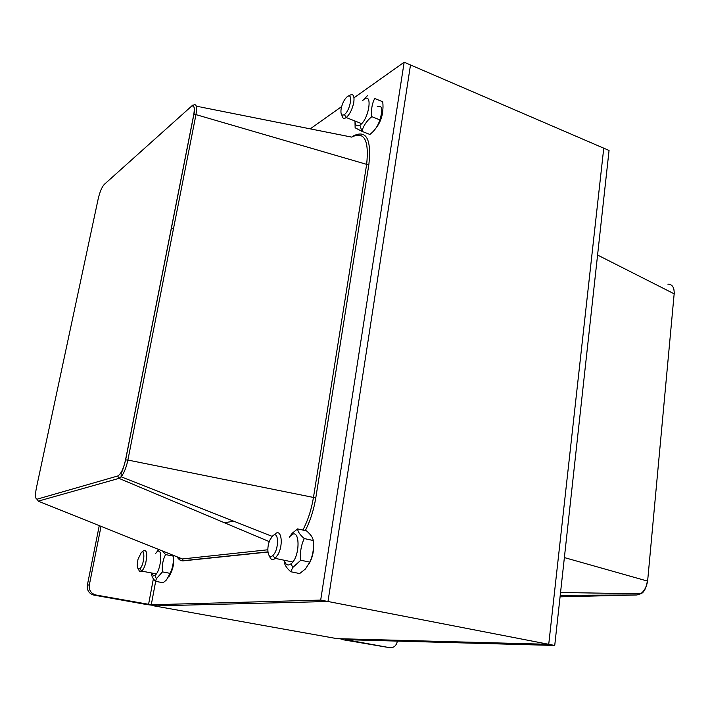 <?xml version="1.0" encoding="UTF-8"?>
<svg xmlns="http://www.w3.org/2000/svg" width="710" height="710" viewBox="0 0 710 710"><rect width="100%" height="100%" fill="white"/><g stroke="black" fill="none" stroke-linecap="round" stroke-linejoin="round"><path stroke-width="1.06" d="M270.279 539.343L272.693 535.917C279.03 529.678 279.181 550.268 272.773 555.504C267.839 560.297 265.948 547.516 270.279 539.343M269.454 555.93C270.599 559.675 272.507 560.501 275.169 558.415L278.196 554.182C283.698 543.842 281.151 528.009 275.098 534.018M341.111 108.914C342.264 103.394 344.288 99.32 347.19 96.702C353.349 91.67 350.438 110.485 344.403 114.541C341.572 116.112 340.48 114.239 341.111 108.914M341.829 114.834C342.255 118.268 343.711 119.182 346.178 117.576L346.223 117.54C349.835 114.301 352.364 109.225 353.811 102.302C354.556 95.69 353.181 93.374 349.684 95.353M138.015 559.276L141.299 552.495C145.559 548.422 144.086 565.515 139.87 568.737C137.225 569.74 136.613 566.589 138.015 559.276M138.619 569.18C139.16 571.621 140.19 572.269 141.698 571.115L141.725 571.097C143.34 569.58 144.707 566.766 145.807 562.648C147.547 553.516 146.775 549.602 143.482 550.898L141.672 552.22M313.456 544.401C313.944 551.173 312.542 557.536 309.24 563.491M284.302 560.261C285.109 563.483 286.503 565.053 288.508 564.991L291.011 563.846C300.685 556.631 300.161 526.119 290.674 535.739L289.423 537.133M290.674 571.727L299.664 573.556L305.442 568.976L309.8 562.116C312.941 555.309 314.086 548.111 313.225 540.514C312.933 537.683 310.687 534.47 306.489 530.858L297.605 528.897C297.783 531.63 299.993 534.852 304.235 538.553C301.058 545.316 299.904 552.549 300.756 560.234L292.831 567.45L290.674 571.727C286.512 567.92 284.382 564.565 284.284 561.663L284.169 560.226M289.263 537.097L292.325 533.157L297.605 528.897M313.225 540.514L304.235 538.553M309.8 562.116L300.756 560.234M173.16 555.637C174.518 562.995 173.036 570.121 168.705 577.008M151.345 572.943L153.759 575.952L154.931 575.402C161.241 571 163.229 545.804 156.839 552.069L155.721 553.347M162.625 551.04L165.545 554.572C162.83 559.995 161.8 565.764 162.475 571.887L156.377 578.721L155.552 581.33L163.131 582.768L166.468 579.937L170.089 573.352C172.796 567.911 173.808 562.16 173.133 556.09L173.16 555.264M156.404 552.504L158.783 549.504M155.552 581.33C152.898 578.632 151.638 576.316 151.754 574.363M173.133 556.09L165.545 554.572M170.089 573.352L162.475 571.887M382.885 108.985C382.575 116.546 380.045 123.212 375.297 128.963M354.902 120.993C355.231 125.457 356.899 126.833 359.917 125.111C368.978 119.608 373.14 91.705 363.822 99.507L362.606 100.616M359.917 125.111L361.869 131.297L355.133 127.791L354.973 121.011M361.923 131.323L369.91 134.474L371.383 133.178C375.519 129.531 378.341 125.093 379.85 119.875C382.592 114.541 383.551 108.506 382.717 101.77L374.729 98.495C371.969 103.793 371.002 109.846 371.818 116.653C366.697 120.877 363.396 125.768 361.923 131.323L361.869 131.297M362.934 100.279L367.736 95.371M382.717 101.77L374.729 98.495M379.85 119.875L371.818 116.653M101.033 526.341L89.336 584.925C88.803 590.223 90.995 593.578 95.912 594.998L93.915 595.104L146.384 604.503L157.212 605.843L327.993 601.503L154.274 605.914L337.019 638.654L548.732 644.298L603.748 148.186L548.732 644.298L554.732 645.461L345.628 639.666L389.781 647.697C393.802 647.937 396.331 645.772 397.369 641.201L397.378 641.094M354.627 97.368L404.159 62.223L320.689 600.092L327.993 601.503L410.495 64.947L327.993 601.503L548.732 644.298L340.117 638.751L343.791 639.87L389.781 647.697M632.929 593.835L634.057 593.702M554.732 645.461L609.056 150.467L404.159 62.223M93.915 595.104C89.016 593.684 86.833 590.347 87.365 585.076L99.258 525.631M320.689 600.092L151.274 604.778L95.912 594.998M310.243 128.856L341.625 106.589M377.267 106.58C382.237 104.911 383.098 109.349 379.85 119.892M178.769 559.019L178.041 557.377M224.387 522.729L233.812 521.229M179.532 559.684L179.151 557.669M667.888 284.151C672.308 284.222 674.402 287.443 674.163 293.825L647.618 581.144M597.572 255.041L674.163 293.825L647.6 581.295C645.949 588.83 643.597 593.001 640.562 593.808L636.905 594.98L560.066 596.835M564.37 557.581L647.334 581.037C646.588 586.913 644.334 591.173 640.562 593.808L560.545 592.486M636.905 594.98L560.234 595.326M89.336 584.925L87.365 585.076M148.559 604.441L153.378 578.774M155.659 581.357L151.274 604.778M171.35 228.034L173.453 228.886M269.312 541.641L118.987 478.371L117.736 475.993L37.177 499.166L38.233 501.153L118.987 478.371L121.126 476.792C124.019 473.162 126.273 467.588 127.889 460.053L125.546 459.885C123.478 468.884 120.877 474.253 117.736 475.993M37.177 499.166C35.269 499.006 35.012 495.269 36.387 487.965L98.211 198.782M193.368 105.595L192.863 105.497C196.288 103.119 197.327 106.163 195.969 114.621L366.653 164.365L313.465 497.444L127.889 460.053L195.969 114.621L193.741 114.692L125.546 459.885M272.232 536.378L121.126 476.792L121.197 473.171C122.324 471.325 123.806 466.896 125.635 459.867L193.839 114.629C196.351 104.432 190.626 104.752 192.392 105.462L191.034 106.66C194.034 104.583 194.939 107.263 193.741 114.692M98.273 198.516C99.888 191.78 101.885 187.076 104.272 184.405L105.462 183.34M104.272 184.405L191.034 106.66M200.832 107.077L351.672 137.11C364.212 130.906 369.2 139.994 366.653 164.365L368.898 164.329C371.525 138.956 366.307 129.513 353.234 135.992M196.306 106.18L200.131 106.935M305.309 530.601C310.323 520.741 313.829 509.753 315.826 497.63L313.465 497.444C311.459 509.531 307.927 520.403 302.868 530.059M38.233 501.153L182.355 558.956L183.34 560.838L267.91 552.052M267.794 549.78L182.355 558.956L177.793 557.128M315.826 497.63L368.898 164.329M177.109 556.853C178.734 559.728 180.81 561.06 183.34 560.838M272.773 555.504L275.169 558.415M273.252 535.482L275.054 534.062M292.768 562.009L275.214 558.379M344.403 114.541L346.178 117.576M348.291 96.107L349.639 95.388M361.621 123.655L346.223 117.54M139.87 568.737L141.698 571.115M156.315 573.893L141.725 571.097M291.011 563.846L292.831 567.45M290.674 535.739L292.325 533.157M154.931 575.402L156.377 578.721M156.839 552.069L158.658 549.629M363.822 99.507L366.99 96.028M674.42 294.002L673.861 289.121M267.892 551.883L183.357 560.687C180.855 560.962 178.787 559.693 177.172 556.88"/></g></svg>
